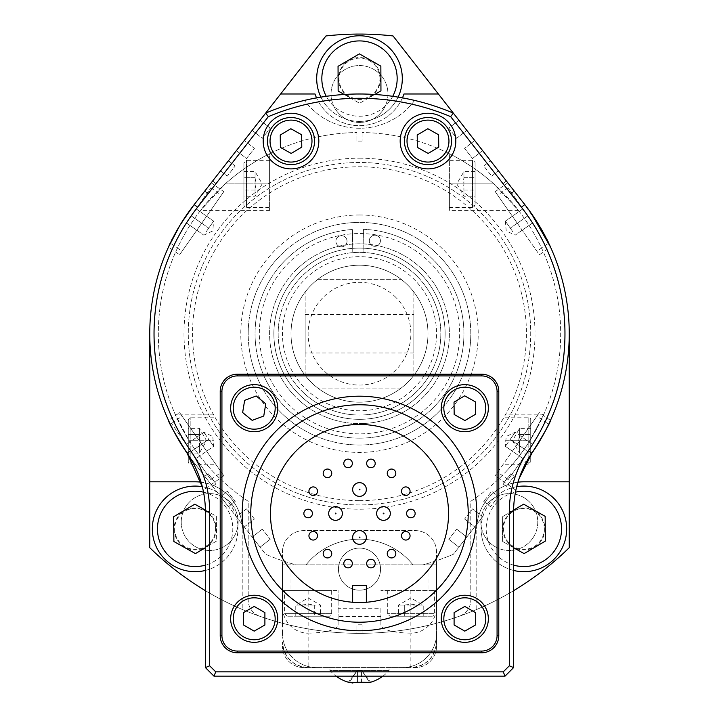 <?xml version="1.0" encoding="UTF-8"?>
<svg xmlns="http://www.w3.org/2000/svg" width="719" height="719" viewBox="0 0 719 719"><rect width="100%" height="100%" fill="white"/><g stroke="black" fill="none" stroke-linecap="round" stroke-linejoin="round"><path stroke-width="0.54" stroke-dasharray="3.6 2.7" d="M376.621 513.483A6.848 6.848 0 0 1 386.894 507.551A6.848 6.848 0 0 1 386.894 519.415A6.848 6.848 0 0 1 376.621 513.483M328.682 513.483A6.848 6.848 0 0 1 338.955 507.551A6.848 6.848 0 0 1 338.955 519.415A6.848 6.848 0 0 1 328.682 513.483M303.849 513.483A4.278 4.278 0 0 1 310.275 509.78A4.278 4.278 0 0 1 310.275 517.195A4.278 4.278 0 0 1 303.849 513.483M366.348 602.252A89.039 89.039 0 0 0 448.539 513.483A89.039 89.039 0 0 0 361.783 424.48A89.039 89.039 0 0 0 270.587 508.917A89.039 89.039 0 0 0 352.652 602.252L352.652 585.401L366.348 585.401L366.348 602.252A89.039 89.039 0 0 1 352.652 602.252M406.586 513.483A4.278 4.278 0 0 1 413.003 509.78A4.278 4.278 0 0 1 413.003 517.195A4.278 4.278 0 0 1 406.586 513.483M308.936 491.194A4.278 4.278 0 0 1 315.362 487.491A4.278 4.278 0 0 1 315.362 494.906A4.278 4.278 0 0 1 308.936 491.194M343.79 463.404A4.278 4.278 0 0 1 350.207 459.702A4.278 4.278 0 0 1 350.207 467.116A4.278 4.278 0 0 1 343.79 463.404M387.244 473.327A4.278 4.278 0 0 1 393.67 469.615A4.278 4.278 0 0 1 393.67 477.03A4.278 4.278 0 0 1 387.244 473.327M401.499 491.194A4.278 4.278 0 0 1 407.916 487.491A4.278 4.278 0 0 1 407.916 494.906A4.278 4.278 0 0 1 401.499 491.194M366.645 463.404A4.278 4.278 0 0 1 373.071 459.702A4.278 4.278 0 0 1 373.071 467.116A4.278 4.278 0 0 1 366.645 463.404M323.191 473.327A4.278 4.278 0 0 1 329.617 469.615A4.278 4.278 0 0 1 329.617 477.03A4.278 4.278 0 0 1 323.191 473.327M352.652 489.513A6.848 6.848 0 0 1 362.924 483.581A6.848 6.848 0 0 1 362.924 495.445A6.848 6.848 0 0 1 352.652 489.513M387.244 553.648A4.278 4.278 0 0 1 393.67 549.936A4.278 4.278 0 0 1 393.67 557.351A4.278 4.278 0 0 1 387.244 553.648M343.79 563.561A4.278 4.278 0 0 1 350.207 559.858A4.278 4.278 0 0 1 350.207 567.273A4.278 4.278 0 0 1 343.79 563.561M308.936 535.772A4.278 4.278 0 0 1 315.362 532.069A4.278 4.278 0 0 1 315.362 539.475A4.278 4.278 0 0 1 308.936 535.772M401.499 535.772A4.278 4.278 0 0 1 407.916 532.069A4.278 4.278 0 0 1 407.916 539.475A4.278 4.278 0 0 1 401.499 535.772M323.191 553.648A4.278 4.278 0 0 1 329.617 549.936A4.278 4.278 0 0 1 329.617 557.351A4.278 4.278 0 0 1 323.191 553.648M366.645 563.561A4.278 4.278 0 0 1 373.071 559.858A4.278 4.278 0 0 1 373.071 567.273A4.278 4.278 0 0 1 366.645 563.561M352.652 537.452A6.848 6.848 0 0 1 362.924 531.521A6.848 6.848 0 0 1 362.924 543.384A6.848 6.848 0 0 1 352.652 537.452M277.741 618.816A23.547 23.547 0 0 1 242.402 639.164A23.547 23.547 0 0 1 242.456 598.388A23.547 23.547 0 0 1 277.741 618.816M364.371 423.464A89.893 89.893 0 0 1 279.332 293.037A89.893 89.893 0 0 1 434.797 284.607A89.893 89.893 0 0 1 364.371 423.464A89.893 89.893 0 0 1 279.332 293.037A89.893 89.893 0 0 1 434.797 284.607A89.893 89.893 0 0 1 364.371 423.464M420.04 273.166A85.606 85.606 0 0 1 381.654 416.4A85.606 85.606 0 0 1 276.806 311.543A85.606 85.606 0 0 1 420.04 273.166A85.606 85.606 0 0 0 278.091 360.21A85.606 85.606 0 0 0 404.249 406.684A85.606 85.606 0 0 0 420.04 273.166A85.606 85.606 0 0 0 276.806 311.543A85.606 85.606 0 0 0 381.654 416.4A85.606 85.606 0 0 0 420.04 273.166A85.606 85.606 0 0 1 420.04 394.237A85.606 85.606 0 0 1 298.96 394.237A85.606 85.606 0 0 1 298.96 273.166A85.606 85.606 0 0 1 420.04 273.166M513.6 590.676A299.634 299.634 0 0 1 436.55 623.265L436.55 564.855L282.45 564.855L282.45 623.265A299.634 299.634 0 0 0 356.93 633.331L356.93 624.775L356.93 633.331A299.634 299.634 0 0 1 259.622 616.201A17.121 17.121 0 0 1 248.208 600.059L248.208 501.305A201.185 201.185 0 0 1 356.93 132.539A201.185 201.185 0 0 0 248.208 501.305L248.208 600.059A17.121 17.121 0 0 0 259.622 616.201A299.634 299.634 0 0 1 149.759 547.689L149.759 333.706A209.741 209.741 0 0 1 194.22 204.573L265.662 113.126A239.706 239.706 0 0 1 453.338 113.126L524.78 204.573A209.741 209.741 0 0 1 569.241 333.706L569.241 547.689L569.241 333.706A209.741 209.741 0 0 1 524.78 462.838A209.741 209.741 0 0 0 531.889 453.177A102.736 102.736 0 0 0 513.6 511.694L513.6 667.583L505.035 676.148L503.264 671.861L215.736 671.861L209.678 665.812L209.678 511.694A107.014 107.014 0 0 0 190.625 450.741A205.463 205.463 0 0 1 197.59 207.207L268.358 116.631A235.428 235.428 0 0 1 450.642 116.631L521.41 207.207A205.463 205.463 0 0 1 528.375 450.741A107.014 107.014 0 0 0 509.322 511.694L509.322 665.812L503.264 671.861M269.607 153.722A201.185 201.185 0 0 0 225.227 183.884L200.511 210.424L225.227 183.884A201.185 201.185 0 0 1 269.607 153.722L269.607 183.884L269.607 153.722M213.965 472.608A201.185 201.185 0 0 1 189.142 440.72L175.112 414.18L189.142 440.72A201.185 201.185 0 0 0 213.965 472.608L213.965 417.173L213.965 472.608M470.792 501.305A201.185 201.185 0 0 0 362.07 132.539A201.185 201.185 0 0 1 470.792 501.305L470.792 600.059L470.792 501.305M529.858 440.72A201.185 201.185 0 0 1 505.035 472.608A201.185 201.185 0 0 0 529.858 440.72L543.888 414.18L529.858 440.72L505.035 440.72L505.035 464.258L505.035 417.173L505.035 472.608L505.035 414.18L505.035 440.72L529.858 440.72M449.393 153.722A201.185 201.185 0 0 1 493.773 183.884L518.489 210.424L493.773 183.884A201.185 201.185 0 0 0 449.393 153.722L449.393 207.432L449.393 153.722M531.314 213.399L521.976 201.059A209.741 209.741 0 0 1 524.78 204.573L393.041 35.95L524.78 204.573A209.741 209.741 0 0 1 569.241 333.706L569.241 547.689A299.634 299.634 0 0 1 362.07 633.331L362.07 624.775L362.07 633.331A299.634 299.634 0 0 0 436.55 623.265L436.55 641.896A25.686 25.686 0 0 1 410.864 667.583L316.693 667.583A34.242 34.242 0 0 1 282.45 633.34A34.242 34.242 0 0 0 316.693 667.583L402.307 667.583A34.242 34.242 0 0 0 436.55 633.34L436.55 552.012A21.399 21.399 0 0 0 415.151 530.604L303.849 530.604A21.399 21.399 0 0 0 282.45 552.012L282.45 623.265A299.634 299.634 0 0 1 205.4 590.676M362.07 132.539L362.07 141.077L362.07 132.539M362.07 624.775L356.93 624.775L362.07 624.775M362.07 141.077L356.93 141.077L362.07 141.077M356.93 141.077L356.93 132.539L356.93 141.077M450.642 116.631L453.338 113.126L524.78 204.573L393.041 35.95A299.634 299.634 0 0 0 325.959 35.95L194.22 204.573A209.741 209.741 0 0 1 197.024 201.059L179.651 225.784M459.378 616.201A17.121 17.121 0 0 0 470.792 600.059A17.121 17.121 0 0 1 459.378 616.201M174.079 528.896A21.049 21.049 0 0 0 205.652 547.123A21.049 21.049 0 0 0 205.652 510.67A21.049 21.049 0 0 0 174.079 528.896A21.049 21.049 0 0 0 195.253 549.945A21.049 21.049 0 0 0 216.176 528.636A21.049 21.049 0 0 0 195.002 507.848A21.049 21.049 0 0 0 174.079 528.896M338.451 78.587A21.049 21.049 0 0 0 370.024 96.813A21.049 21.049 0 0 0 370.024 60.36A21.049 21.049 0 0 0 338.451 78.587A21.049 21.049 0 0 0 359.545 99.635A21.049 21.049 0 0 0 380.549 78.497A21.049 21.049 0 0 0 359.455 57.538A21.049 21.049 0 0 0 338.451 78.587M502.824 528.896A21.049 21.049 0 0 0 534.397 547.123A21.049 21.049 0 0 0 534.397 510.67A21.049 21.049 0 0 0 502.824 528.896A21.049 21.049 0 0 0 523.971 549.945A21.049 21.049 0 0 0 544.921 528.699A21.049 21.049 0 0 0 523.774 507.848A21.049 21.049 0 0 0 502.824 528.896M209.678 665.812L205.4 667.583L205.4 511.694A102.736 102.736 0 0 0 187.111 453.177A209.741 209.741 0 0 0 194.22 462.838L265.662 554.286A239.706 239.706 0 0 0 282.45 560.694L282.45 552.012A21.399 21.399 0 0 1 303.849 530.604L415.151 530.604A21.399 21.399 0 0 1 436.55 552.012L436.55 560.694A239.706 239.706 0 0 0 453.338 554.286L477.048 523.935A47.086 47.086 0 0 1 517.932 482.188M352.768 252.657L352.436 229.496A104.444 104.444 0 0 0 270.775 388.808A104.444 104.444 0 0 0 449.77 386.229A104.444 104.444 0 0 0 363.562 229.334L363.895 252.495A81.328 81.328 0 0 0 282.225 359.06A81.328 81.328 0 0 0 402.092 402.991A81.328 81.328 0 0 0 417.011 276.195A81.328 81.328 0 0 0 280.94 312.657A81.328 81.328 0 0 0 380.549 412.266A81.328 81.328 0 0 0 363.895 252.495L363.562 229.334A104.444 104.444 0 0 1 449.77 386.229A104.444 104.444 0 0 1 270.775 388.808A104.444 104.444 0 0 1 352.436 229.496L352.768 252.657M395.818 297.378A51.364 51.364 0 0 0 309.88 320.404A51.364 51.364 0 0 0 372.793 383.317A51.364 51.364 0 0 0 395.818 297.378M407.925 285.272A68.485 68.485 0 0 0 305.135 292.049A68.485 68.485 0 0 0 401.157 388.062A68.485 68.485 0 0 0 407.925 285.272A68.485 68.485 0 0 0 311.075 285.272A68.485 68.485 0 0 0 311.075 382.131A68.485 68.485 0 0 0 407.925 382.131A68.485 68.485 0 0 0 407.925 285.272A68.485 68.485 0 0 0 311.075 285.272A68.485 68.485 0 0 0 311.075 382.131A68.485 68.485 0 0 0 407.925 382.131A68.485 68.485 0 0 0 407.925 285.272M301.989 391.208A81.328 81.328 0 0 0 438.06 354.755A81.328 81.328 0 0 0 338.451 255.146A81.328 81.328 0 0 0 301.989 391.208M317.843 279.34L401.157 279.34L317.843 279.34M413.865 292.049L413.865 375.363L413.865 292.049M401.157 388.062L317.843 388.062L401.157 388.062M305.135 375.363L305.135 292.049L305.135 375.363M305.135 352.966L305.135 314.437L305.135 352.966L413.865 352.966L413.865 314.437L413.865 352.966M347.034 241.153A5.563 5.563 0 0 1 338.766 246.096A5.563 5.563 0 0 1 338.622 236.452A5.563 5.563 0 0 1 347.034 241.153A5.563 5.563 0 0 0 338.622 236.452A5.563 5.563 0 0 0 338.766 246.096A5.563 5.563 0 0 0 347.034 241.153M380.423 240.676A5.563 5.563 0 0 1 372.145 245.61A5.563 5.563 0 0 1 372.011 235.976A5.563 5.563 0 0 1 380.423 240.676A5.563 5.563 0 0 0 372.011 235.976A5.563 5.563 0 0 0 372.145 245.61A5.563 5.563 0 0 0 380.423 240.676M215.556 528.645A20.429 20.429 0 0 0 184.693 511.326A20.429 20.429 0 0 0 185.134 546.71A20.429 20.429 0 0 0 215.556 528.645M205.4 570.446A42.807 42.807 0 0 0 202.318 486.7M205.391 510.113L216.374 516.278L216.68 540.994L205.4 547.689M152.329 529.418A42.807 42.807 0 0 1 216.077 491.562A42.807 42.807 0 0 1 216.985 565.7A42.807 42.807 0 0 1 152.329 529.418M194.822 504.181L173.576 516.799L173.881 541.515L195.433 553.603L216.68 540.994L216.374 516.278L194.822 504.181M544.301 528.708A20.429 20.429 0 0 0 513.492 511.299A20.429 20.429 0 0 0 513.815 546.683A20.429 20.429 0 0 0 544.301 528.708M516.682 486.7A42.807 42.807 0 0 0 513.6 570.446M513.6 547.671L502.581 541.452L502.356 516.736L513.609 510.095M481.065 529.292A42.807 42.807 0 0 1 544.93 491.625A42.807 42.807 0 0 1 545.613 565.763A42.807 42.807 0 0 1 481.065 529.292M523.648 504.181L502.356 516.736L502.581 541.452L524.097 553.612L545.388 541.056L545.164 516.341L523.648 504.181M149.759 547.689L149.759 333.706A209.741 209.741 0 0 1 194.22 204.573L265.662 113.126L194.22 204.573A209.741 209.741 0 0 0 149.759 333.706L149.759 547.689A299.634 299.634 0 0 0 569.241 547.689A299.634 299.634 0 0 1 149.759 547.689L149.759 333.706A209.741 209.741 0 0 0 194.22 462.838L211.269 484.66A47.086 47.086 0 0 1 241.952 523.935L211.269 484.66A47.086 47.086 0 0 0 201.068 482.188M427.985 564.855L436.55 564.855L436.55 641.896C434.995 657.472 426.439 666.028 410.864 667.583L410.864 633.178A26.585 25.686 90 0 0 436.55 606.584L436.55 590.533L380.899 590.533L436.55 590.533L436.55 564.855L422.988 564.855A239.706 239.706 0 0 0 436.55 560.694L436.55 564.855L427.985 564.855L427.985 590.533M149.759 481.811L195.128 481.811A47.086 47.086 0 0 1 242.213 528.896A47.086 47.086 0 0 0 241.952 523.935L265.662 554.286A239.706 239.706 0 0 0 296.012 564.855L282.45 564.855L282.45 560.694A239.706 239.706 0 0 0 296.012 564.855L306.033 564.855A68.485 68.485 0 0 1 412.967 564.855L306.033 564.855A68.485 68.485 0 0 1 412.967 564.855L422.988 564.855A239.706 239.706 0 0 0 453.338 554.286L477.048 523.935A47.086 47.086 0 0 0 476.787 528.896A47.086 47.086 0 0 1 523.872 481.811L569.241 481.811M329.967 667.583L389.033 667.583L329.967 667.583L329.967 670.521L389.033 670.521L329.967 670.521A39.383 39.383 0 0 0 336.106 676.148M436.55 633.34L436.55 646.183A21.399 21.399 0 0 1 415.151 667.583A21.399 21.399 0 0 0 436.55 646.183L436.55 633.34A34.242 34.242 0 0 1 402.307 667.583L415.151 667.583L402.307 667.583M282.45 633.34L282.45 564.855L282.45 590.533L338.101 590.533L282.45 590.533L282.45 620.353M316.693 667.583L303.849 667.583A21.399 21.399 0 0 1 282.45 646.183A21.399 21.399 0 0 0 303.849 667.583L410.864 667.583M256.207 395.989L244.649 400.348L242.636 412.544L252.189 420.372L263.756 416.022L265.76 403.826L256.207 395.989M464.941 420.543L475.574 414.243L475.43 401.885L464.663 395.827L454.031 402.128L454.165 414.486L464.941 420.543M314.554 140.816A23.547 23.547 0 0 1 279.466 161.595A23.547 23.547 0 0 1 279.017 120.828A23.547 23.547 0 0 1 314.554 140.816M291.15 153.435L301.782 147.134L301.647 134.786L290.871 128.728L280.239 135.019L280.383 147.377L291.15 153.435M206.272 231.635L213.633 221.119L206.272 231.635M186.284 222.863L203.819 235.14L186.284 222.863L191.191 215.853L186.284 222.863M191.191 215.853L208.726 228.13L191.191 215.853L210.838 187.803L191.191 215.853M196.107 208.843L213.633 221.119L196.107 208.843M201.715 223.223L221.353 195.164L201.715 223.223M512.728 231.635L505.367 221.119L512.728 231.635M532.716 222.863L515.181 235.14L532.716 222.863L527.809 215.853L532.716 222.863M527.809 215.853L510.274 228.13L527.809 215.853L508.162 187.803L527.809 215.853M522.893 208.843L505.367 221.119L522.893 208.843M517.285 223.223L497.647 195.164L517.285 223.223M254.184 631.138L264.898 624.973L264.907 612.624L254.211 606.432L243.507 612.597L243.489 624.955L254.184 631.138M498.788 635.65A17.121 17.121 0 0 1 481.667 652.771L237.333 652.771A17.121 17.121 0 0 1 220.212 635.65L220.212 391.316A17.121 17.121 0 0 1 237.333 374.195L481.667 374.195A17.121 17.121 0 0 1 498.788 391.316L498.788 635.65A17.121 17.121 0 0 1 481.667 652.771L237.333 652.771A17.121 17.121 0 0 1 220.212 635.65L220.212 391.316A17.121 17.121 0 0 1 237.333 374.195L481.667 374.195A17.121 17.121 0 0 1 498.788 391.316L498.788 635.65A17.121 17.121 0 0 1 481.667 652.771L237.333 652.771A17.121 17.121 0 0 1 220.212 635.65L220.212 391.316A17.121 17.121 0 0 1 237.333 374.195L481.667 374.195A17.121 17.121 0 0 1 498.788 391.316L498.788 635.65L497.072 635.65L497.072 391.316A15.414 15.414 0 0 0 481.667 375.911L237.333 375.911A15.414 15.414 0 0 0 221.928 391.316L221.928 635.65A15.414 15.414 0 0 0 237.333 651.063L481.667 651.063A15.414 15.414 0 0 0 497.072 635.65M569.241 547.689L569.241 333.706A209.741 209.741 0 0 0 524.78 204.573A209.741 209.741 0 0 1 531.889 453.177A102.736 102.736 0 0 0 513.6 511.694L513.6 667.583L509.322 665.812M505.035 676.148L213.965 676.148L205.4 667.583L213.965 676.148L505.035 676.148L513.6 667.583L505.035 676.148L213.965 676.148L215.736 671.861M268.358 116.631L265.662 113.126A239.706 239.706 0 0 1 414.611 100.417A68.485 68.485 0 0 1 304.389 100.417A68.485 68.485 0 0 0 414.611 100.417A239.706 239.706 0 0 1 453.338 113.126A239.706 239.706 0 0 0 453.24 113.081L521.976 201.059C539.744 225.964 549.244 241.278 550.484 247.003L539.385 254.778L495.193 191.658L539.385 254.778M213.965 676.148L205.4 667.583L205.4 511.694A102.736 102.736 0 0 0 187.111 453.177A209.741 209.741 0 0 1 194.22 204.573L325.959 35.95A299.634 299.634 0 0 1 393.041 35.95A299.634 299.634 0 0 0 325.959 35.95M539.385 412.634L495.193 475.744L539.385 412.634L550.484 420.408C550.197 422.79 544.004 433.719 531.889 453.177A102.736 102.736 0 0 0 513.6 511.694L513.6 667.583M205.4 667.583L205.4 511.694A102.736 102.736 0 0 0 187.111 453.177A209.741 209.741 0 0 1 197.024 201.059L211.242 182.86L197.024 201.059C179.256 225.964 169.756 241.278 168.516 247.003L179.615 254.778L223.807 191.658L179.615 254.778M190.625 450.741L187.111 453.177C174.996 433.719 168.803 422.79 168.516 420.408L179.615 412.634L223.807 475.744L179.615 412.634M202.416 487.114L203.135 490.223L202.416 487.114M201.715 444.189L182.069 416.139L201.715 444.189M265.662 113.126A239.706 239.706 0 0 1 265.76 113.081L197.024 201.059L265.76 113.081A239.706 239.706 0 0 1 453.24 113.081L521.976 201.059A209.741 209.741 0 0 1 531.889 453.177L528.375 450.741M516.584 487.114L515.865 490.223L516.584 487.114M517.285 444.189L536.931 416.139L517.285 444.189M393.041 35.95L453.338 113.126M252.198 130.364L262.318 138.273L270.218 128.153L260.098 120.244L252.198 130.364L262.318 138.273L270.218 128.153L260.098 120.244L252.198 130.364M458.902 120.244L448.782 128.153L456.682 138.273L466.802 130.364L458.902 120.244L448.782 128.153L456.682 138.273L466.802 130.364L458.902 120.244M472.5 158.504L482.62 150.604L474.711 140.484L464.591 148.393L472.5 158.504L464.591 148.393L474.711 140.484L482.62 150.604L472.5 158.504M491.679 176.11L498.429 170.843L490.52 160.723L483.779 165.99L491.679 176.11L483.779 165.99L490.52 160.723L498.429 170.843L491.679 176.11M236.38 150.604L246.5 158.504L254.409 148.393L244.289 140.484L236.38 150.604L246.5 158.504L254.409 148.393L244.289 140.484L236.38 150.604M510.867 193.717L514.238 191.074L506.338 180.963L502.958 183.597L510.867 193.717L502.958 183.597L506.338 180.963L514.238 191.074L510.867 193.717M220.571 170.843L227.321 176.11L235.221 165.99L228.48 160.723L220.571 170.843L227.321 176.11L235.221 165.99L228.48 160.723L220.571 170.843M502.958 483.815L506.338 486.448L514.238 476.329L510.867 473.695L502.958 483.815L510.867 473.695L514.238 476.329L506.338 486.448L502.958 483.815M204.762 191.074L208.133 193.717L216.042 183.597L212.662 180.963L204.762 191.074L208.133 193.717L216.042 183.597L212.662 180.963L204.762 191.074M483.779 501.413L490.52 506.688L498.429 496.568L491.679 491.293L483.779 501.413L491.679 491.293L498.429 496.568L490.52 506.688L483.779 501.413M212.662 486.448L216.042 483.815L208.133 473.695L204.762 476.329L212.662 486.448L216.042 483.815L208.133 473.695L204.762 476.329L212.662 486.448M464.591 519.019L474.711 526.928L482.62 516.808L472.5 508.899L464.591 519.019L472.5 508.899L482.62 516.808L474.711 526.928L464.591 519.019M228.48 506.688L235.221 501.413L227.321 491.293L220.571 496.568L228.48 506.688L235.221 501.413L227.321 491.293L220.571 496.568L228.48 506.688M448.782 539.259L458.902 547.159L466.802 537.048L456.682 529.139L448.782 539.259L456.682 529.139L466.802 537.048L458.902 547.159L448.782 539.259M244.289 526.928L254.409 519.019L246.5 508.899L236.38 516.808L244.289 526.928L254.409 519.019L246.5 508.899L236.38 516.808L244.289 526.928M262.318 529.139L252.198 537.048L260.098 547.159L270.218 539.259L262.318 529.139L270.218 539.259L260.098 547.159L252.198 537.048L262.318 529.139M402.451 97.874A47.086 47.086 0 0 1 316.549 97.874M476.787 609.433L476.787 528.896L476.787 609.433M213.965 464.258L190.85 464.258L190.85 417.173L190.85 464.258A2.57 2.57 0 0 1 188.279 461.688L188.279 419.743L188.279 461.688M188.279 434.537L188.279 453.069L188.279 428.362L188.279 434.537L199.406 434.537L199.406 428.362L199.406 434.537L188.279 434.537M188.279 453.069L199.406 453.069L206.542 440.72L199.406 428.362L188.279 428.362M199.406 446.894L199.406 434.537L200.367 440.72L199.406 446.894L188.279 446.894L199.406 446.894L199.406 453.069L199.406 446.894M505.035 417.173L528.15 417.173L528.15 464.258L528.15 417.173A2.57 2.57 0 0 1 530.721 419.743L530.721 461.688L530.721 419.743M530.721 446.894L530.721 428.362L530.721 453.069L530.721 446.894L519.594 446.894L519.594 453.069L519.594 446.894L530.721 446.894M530.721 428.362L519.594 428.362L512.458 440.72L519.594 453.069L530.721 453.069M519.594 434.537L519.594 446.894L518.633 440.72L519.594 434.537L530.721 434.537L519.594 434.537L519.594 428.362L519.594 434.537M434.411 590.533L434.411 613.649L387.325 613.649L434.411 613.649A2.57 2.57 0 0 1 431.84 616.219L389.896 616.219L431.84 616.219M404.689 616.219L423.221 616.219L398.506 616.219L404.689 616.219L404.689 605.092L398.506 605.092L404.689 605.092L404.689 616.219M423.221 616.219L423.221 605.092L410.864 597.956L398.506 605.092L398.506 616.219M417.047 605.092L404.689 605.092L410.864 604.131L417.047 605.092L417.047 616.219L417.047 605.092L423.221 605.092L417.047 605.092M291.015 564.855L282.45 564.855L291.015 564.855L291.015 590.533M308.136 590.533L284.589 590.533L331.675 590.533L308.136 590.533L308.136 633.178C326.3 632.693 336.285 630.015 338.101 625.144L338.101 590.533L338.101 608.256L380.899 608.256L380.899 625.144C382.715 630.015 392.7 632.693 410.864 633.178L410.864 590.533M338.101 625.144L338.101 608.256M308.136 667.583A25.686 25.686 0 0 1 282.45 641.896C284.005 657.472 292.561 666.028 308.136 667.583L308.136 633.178A26.585 25.686 90 0 1 282.45 606.584M436.55 620.353L436.55 606.584M480.867 522.048A28.454 28.454 0 0 1 523.549 497.404A28.454 28.454 0 0 1 523.549 546.683A28.454 28.454 0 0 1 480.867 522.048A28.454 28.454 0 0 0 523.549 546.683A28.454 28.454 0 0 0 523.549 497.404A28.454 28.454 0 0 0 480.867 522.048M181.233 522.048A28.454 28.454 0 0 1 223.906 497.404A28.454 28.454 0 0 1 223.906 546.683A28.454 28.454 0 0 1 181.233 522.048A28.454 28.454 0 0 0 223.906 546.683A28.454 28.454 0 0 0 223.906 497.404A28.454 28.454 0 0 0 181.233 522.048M331.046 93.991A28.454 28.454 0 0 1 373.727 69.357A28.454 28.454 0 0 1 373.727 118.635A28.454 28.454 0 0 1 331.046 93.991A28.454 28.454 0 0 0 373.727 118.635A28.454 28.454 0 0 0 373.727 69.357A28.454 28.454 0 0 0 331.046 93.991M359.5 158.198A175.499 175.499 0 0 1 511.488 421.451A175.499 175.499 0 0 1 207.512 421.451A175.499 175.499 0 0 1 359.5 158.198A175.499 175.499 0 0 0 207.512 421.451A175.499 175.499 0 0 0 511.488 421.451A175.499 175.499 0 0 0 359.5 158.198M359.5 504.927A171.221 171.221 0 0 1 188.279 333.706A171.221 171.221 0 0 1 359.5 162.485A171.221 171.221 0 0 1 530.721 333.706A171.221 171.221 0 0 1 359.5 504.927M359.5 500.64A166.943 166.943 0 0 0 504.073 250.23A166.943 166.943 0 0 0 214.927 250.23A166.943 166.943 0 0 0 359.5 500.64M359.5 214.999A118.707 118.707 0 0 0 256.692 393.059A118.707 118.707 0 0 0 462.308 393.059A118.707 118.707 0 0 0 359.5 214.999M359.5 162.485A171.221 171.221 0 0 0 211.215 419.312A171.221 171.221 0 0 0 507.785 419.312A171.221 171.221 0 0 0 359.5 162.485M365.522 444.836A111.292 111.292 0 0 0 470.756 330.686A111.292 111.292 0 0 0 359.5 222.414A111.292 111.292 0 0 0 248.244 336.717A111.292 111.292 0 0 0 365.522 444.836A111.292 111.292 0 0 1 248.37 339.728A111.292 111.292 0 0 1 353.478 222.575A111.292 111.292 0 0 1 470.63 327.675A111.292 111.292 0 0 1 365.522 444.836M338.451 569.133A21.049 21.049 0 0 0 370.024 587.36A21.049 21.049 0 0 0 370.024 550.907A21.049 21.049 0 0 0 338.451 569.133A21.049 21.049 0 0 1 370.024 550.907A21.049 21.049 0 0 1 370.024 587.36A21.049 21.049 0 0 1 338.451 569.133M438.392 93.991L403.997 93.991A47.086 47.086 0 0 1 315.003 93.991L280.608 93.991M316.693 78.757A42.807 42.807 0 0 1 380.755 41.423A42.807 42.807 0 0 1 381.052 115.57A42.807 42.807 0 0 1 316.693 78.757M242.213 528.896L242.213 609.433L242.213 528.896M301.953 605.092L308.136 604.131L314.311 605.092L295.779 605.092L301.953 605.092L301.953 616.219L314.311 616.219L295.779 616.219L301.953 616.219L301.953 605.092M295.779 616.219L295.779 605.092L308.136 597.956L320.494 605.092L314.311 605.092L320.494 605.092L320.494 616.219L314.311 616.219L320.494 616.219M314.311 605.092L314.311 616.219L314.311 605.092M329.104 616.219L287.16 616.219L329.104 616.219A2.57 2.57 0 0 0 331.675 613.649L284.589 613.649L331.675 613.649L331.675 590.533M463.944 177.71L463.944 171.526L463.944 177.71L475.07 177.71L475.07 190.068L475.07 171.526L475.07 177.71L463.944 177.71L463.944 190.068L462.991 183.884L463.944 177.71M475.07 171.526L463.944 171.526L456.808 183.884L463.944 196.242L475.07 196.242L475.07 190.068L475.07 196.242M463.944 190.068L475.07 190.068L463.944 190.068L463.944 196.242L463.944 190.068M475.07 162.907L475.07 204.861L475.07 162.907A2.57 2.57 0 0 0 472.509 160.346L472.509 207.432L472.509 160.346L449.393 160.346M255.056 177.71L256.009 183.884L255.056 190.068L255.056 171.526L255.056 177.71L243.93 177.71L243.93 171.526L243.93 190.068L243.93 177.71L255.056 177.71M243.93 171.526L255.056 171.526L262.192 183.884L255.056 196.242L255.056 190.068L255.056 196.242L243.93 196.242L243.93 190.068L243.93 196.242M255.056 190.068L243.93 190.068L255.056 190.068M527.809 451.55L508.162 479.6L532.716 444.54L522.893 458.569L527.809 451.55L510.274 439.273L515.181 432.263L505.367 446.292L512.728 435.768L510.274 439.273L527.809 451.55M522.893 458.569L505.367 446.292L522.893 458.569M515.181 432.263L512.728 435.768L515.181 432.263L532.716 444.54L515.181 432.263L506.23 436.442L505.367 446.292M191.191 451.55L210.838 479.6L171.553 423.5L196.107 458.569L186.284 444.54L191.191 451.55L208.726 439.273L213.633 446.292L203.819 432.263L211.179 442.787L208.726 439.273L191.191 451.55M186.284 444.54L203.819 432.263L186.284 444.54M213.633 446.292L211.179 442.787L213.633 446.292L196.107 458.569L213.633 446.292L212.77 436.442L203.819 432.263M475.493 624.973L475.511 612.624L464.816 606.432L454.102 612.597L454.093 624.955L464.789 631.138L475.493 624.973M488.345 618.816A23.547 23.547 0 0 1 453.006 639.164A23.547 23.547 0 0 1 453.051 598.388A23.547 23.547 0 0 1 488.345 618.816M438.761 147.134L438.617 134.786L427.85 128.728L417.218 135.019L417.353 147.377L428.129 153.435L438.761 147.134M451.532 140.816A23.547 23.547 0 0 1 416.445 161.595A23.547 23.547 0 0 1 415.986 120.828A23.547 23.547 0 0 1 451.532 140.816M338.047 66.31L338.146 91.025L359.599 103.293L380.953 90.855L380.854 66.139L359.401 53.871L338.047 66.31M374.734 94.477L359.599 103.293L344.194 94.486M359.671 121.385A42.807 42.807 0 0 0 398.083 97.119A42.807 42.807 0 0 1 320.917 97.119A42.807 42.807 0 0 0 359.671 121.385M379.929 78.506A20.429 20.429 0 0 0 349.209 60.935A20.429 20.429 0 0 0 349.353 96.319A20.429 20.429 0 0 0 379.929 78.506M361.567 682.466L361.567 670.297L370.644 682.187L361.567 670.297L369.638 682.466L361.576 670.306L357.433 670.297L357.433 682.466L357.433 670.297L361.567 670.297L361.567 682.187A36.804 29.254 0 0 1 357.433 682.187L357.433 670.306L357.433 682.466L357.433 670.306L348.356 682.187L357.433 670.297L349.362 682.466L352.031 683.05M349.362 682.466L357.424 670.306M380.899 625.144L380.899 608.256M269.607 183.884L269.607 210.424L269.607 160.346L269.607 207.432L269.607 183.884L225.227 183.884L269.607 183.884M213.965 440.72L213.965 414.18L213.965 440.72L189.142 440.72L213.965 440.72M455.81 141.077A27.825 27.825 0 0 0 414.081 116.981A27.825 27.825 0 0 0 414.081 165.172A27.825 27.825 0 0 0 455.81 141.077M488.345 407.925A23.547 23.547 0 0 1 453.258 428.704A23.547 23.547 0 0 1 452.799 387.927A23.547 23.547 0 0 1 488.345 407.925M242.213 513.483A117.287 117.287 0 0 1 418.143 411.915A117.287 117.287 0 0 1 418.143 615.06A117.287 117.287 0 0 1 242.213 513.483M230.97 404.357A23.547 23.547 0 0 1 269.131 389.986A23.547 23.547 0 0 1 262.498 430.214A23.547 23.547 0 0 1 230.97 404.357M318.832 141.077A27.825 27.825 0 0 0 277.103 116.981A27.825 27.825 0 0 0 277.103 165.172A27.825 27.825 0 0 0 318.832 141.077M449.393 183.884L449.393 210.424L449.393 183.884L493.773 183.884L449.393 183.884M243.93 204.861L243.93 162.907L243.93 204.861A2.57 2.57 0 0 0 246.491 207.432L246.491 160.346L246.491 207.432L269.607 207.432M305.018 279.224A77.05 77.05 0 0 1 433.925 313.763A77.05 77.05 0 0 1 339.557 408.131A77.05 77.05 0 0 1 305.018 279.224M203.531 492.173A37.667 37.667 0 0 1 205.4 565.134M513.6 565.134A37.667 37.667 0 0 1 515.469 492.173M498.788 391.316L497.072 391.316M481.667 374.195L481.667 375.911M481.667 652.771L481.667 651.063M237.333 652.771L237.333 651.063M220.212 635.65L221.928 635.65M237.333 375.911L237.333 374.195M220.212 391.316L221.928 391.316M509.322 511.694L513.6 511.694M521.41 207.207L524.78 204.573M197.59 207.207L194.22 204.573M209.678 511.694L205.4 511.694M380.899 616.525L338.101 616.525M392.736 96.31A37.667 37.667 0 0 1 326.264 96.31M459.513 328.277A100.166 100.166 0 0 1 314.185 423.033A100.166 100.166 0 0 1 304.793 249.799A100.166 100.166 0 0 1 459.513 328.277M305.135 314.437L413.865 314.437M203.819 235.14L212.77 230.961L213.633 221.119M171.553 243.903L182.069 251.273M210.838 187.803L221.353 195.164M505.367 221.119L506.23 230.961L515.181 235.14M508.162 187.803L497.647 195.164M547.447 243.903L536.931 251.273M211.242 182.86L223.807 191.658M223.807 475.744L203.135 490.223M495.193 191.658L507.758 182.86M515.865 490.223L495.193 475.744M213.965 417.173L190.85 417.173L188.279 419.743M505.035 464.258L528.15 464.258L530.721 461.688M387.325 590.533L387.325 613.649L389.896 616.219M287.16 616.219L284.589 613.649L284.589 590.533M449.393 207.432L472.509 207.432L475.07 204.861M547.447 423.5L536.931 416.139M508.162 479.6L497.647 472.239M210.838 479.6L221.353 472.239M171.553 423.5L182.069 416.139M382.894 676.148A39.383 39.383 0 0 0 389.033 670.521L389.033 667.583M269.607 210.424L200.511 210.424M518.489 210.424L449.393 210.424M269.607 160.346L246.491 160.346L243.93 162.907M213.965 414.18L175.112 414.18M543.888 414.18L505.035 414.18"/><path stroke-width="1.08" d="M376.621 513.483A6.848 6.848 0 0 0 383.47 520.331A6.848 6.848 0 0 0 390.318 513.483A6.848 6.848 0 0 0 383.47 506.634A6.848 6.848 0 0 0 376.621 513.483M328.682 513.483A6.848 6.848 0 0 0 335.53 520.331A6.848 6.848 0 0 0 342.379 513.483A6.848 6.848 0 0 0 335.53 506.634A6.848 6.848 0 0 0 328.682 513.483M303.849 513.483A4.278 4.278 0 0 0 308.136 517.77A4.278 4.278 0 0 0 312.414 513.483A4.278 4.278 0 0 0 308.136 509.205A4.278 4.278 0 0 0 303.849 513.483M254.229 595.242A23.547 23.547 0 0 0 230.655 618.762A23.547 23.547 0 0 0 254.175 642.328A23.547 23.547 0 0 0 277.741 618.816A23.547 23.547 0 0 0 254.229 595.242M406.586 513.483A4.278 4.278 0 0 0 410.864 517.77A4.278 4.278 0 0 0 415.151 513.483A4.278 4.278 0 0 0 410.864 509.205A4.278 4.278 0 0 0 406.586 513.483A4.278 4.278 0 0 0 410.864 517.77A4.278 4.278 0 0 0 415.151 513.483A4.278 4.278 0 0 0 410.864 509.205A4.278 4.278 0 0 0 406.586 513.483M202.318 486.7A42.807 42.807 0 0 0 152.329 529.418A42.807 42.807 0 0 0 205.4 570.446M205.4 547.689L195.433 553.603L173.881 541.515L173.576 516.799L194.822 504.181L205.391 510.113M513.6 570.446A42.807 42.807 0 0 0 566.509 525.095A42.807 42.807 0 0 0 516.682 486.7M513.609 510.095L523.648 504.181L545.164 516.341L545.388 541.056L524.097 553.612L513.6 547.671M244.649 400.348L256.207 395.989L265.76 403.826L263.756 416.022L252.189 420.372L242.636 412.544L244.649 400.348M464.537 384.647A23.547 23.547 0 0 0 441.259 408.446A23.547 23.547 0 0 0 465.067 431.724A23.547 23.547 0 0 0 488.345 407.925A23.547 23.547 0 0 0 464.537 384.647M475.574 414.243L464.941 420.543L454.165 414.486L454.031 402.128L464.663 395.827L475.43 401.885L475.574 414.243M290.746 117.539A23.547 23.547 0 0 0 267.468 141.346A23.547 23.547 0 0 0 291.276 164.624A23.547 23.547 0 0 0 314.554 140.816A23.547 23.547 0 0 0 290.746 117.539M280.383 147.377L280.239 135.019L290.871 128.728L301.647 134.786L301.782 147.134L291.15 153.435L280.383 147.377M243.489 624.955L243.507 612.597L254.211 606.432L264.907 612.624L264.898 624.973L254.184 631.138L243.489 624.955M352.652 537.452A6.848 6.848 0 0 0 359.5 544.301A6.848 6.848 0 0 0 366.348 537.452A6.848 6.848 0 0 0 359.5 530.604A6.848 6.848 0 0 0 352.652 537.452M352.652 489.513A6.848 6.848 0 0 0 359.5 496.362A6.848 6.848 0 0 0 366.348 489.513A6.848 6.848 0 0 0 359.5 482.665A6.848 6.848 0 0 0 352.652 489.513M308.936 535.772A4.278 4.278 0 0 0 313.223 540.05A4.278 4.278 0 0 0 317.501 535.772A4.278 4.278 0 0 0 313.223 531.494A4.278 4.278 0 0 0 308.936 535.772M308.936 491.194A4.278 4.278 0 0 0 313.223 495.481A4.278 4.278 0 0 0 317.501 491.194A4.278 4.278 0 0 0 313.223 486.916A4.278 4.278 0 0 0 308.936 491.194M323.191 473.327A4.278 4.278 0 0 0 327.478 477.605A4.278 4.278 0 0 0 331.756 473.327A4.278 4.278 0 0 0 327.478 469.049A4.278 4.278 0 0 0 323.191 473.327M343.79 463.404A4.278 4.278 0 0 0 348.068 467.692A4.278 4.278 0 0 0 352.355 463.404A4.278 4.278 0 0 0 348.068 459.126A4.278 4.278 0 0 0 343.79 463.404M366.645 463.404A4.278 4.278 0 0 0 370.932 467.692A4.278 4.278 0 0 0 375.21 463.404A4.278 4.278 0 0 0 370.932 459.126A4.278 4.278 0 0 0 366.645 463.404M387.244 473.327A4.278 4.278 0 0 0 391.522 477.605A4.278 4.278 0 0 0 395.81 473.327A4.278 4.278 0 0 0 391.522 469.049A4.278 4.278 0 0 0 387.244 473.327M401.499 491.194A4.278 4.278 0 0 0 405.777 495.481A4.278 4.278 0 0 0 410.064 491.194A4.278 4.278 0 0 0 405.777 486.916A4.278 4.278 0 0 0 401.499 491.194M323.191 553.648A4.278 4.278 0 0 0 327.478 557.926A4.278 4.278 0 0 0 331.756 553.648A4.278 4.278 0 0 0 327.478 549.361A4.278 4.278 0 0 0 323.191 553.648M343.79 563.561A4.278 4.278 0 0 0 348.068 567.848A4.278 4.278 0 0 0 352.355 563.561A4.278 4.278 0 0 0 348.068 559.283A4.278 4.278 0 0 0 343.79 563.561M366.645 563.561A4.278 4.278 0 0 0 370.932 567.848A4.278 4.278 0 0 0 375.21 563.561A4.278 4.278 0 0 0 370.932 559.283A4.278 4.278 0 0 0 366.645 563.561M387.244 553.648A4.278 4.278 0 0 0 391.522 557.926A4.278 4.278 0 0 0 395.81 553.648A4.278 4.278 0 0 0 391.522 549.361A4.278 4.278 0 0 0 387.244 553.648M401.499 535.772A4.278 4.278 0 0 0 405.777 540.05A4.278 4.278 0 0 0 410.064 535.772A4.278 4.278 0 0 0 405.777 531.494A4.278 4.278 0 0 0 401.499 535.772M366.348 602.252L366.348 585.401L352.652 585.401L352.652 602.252M481.667 652.771A17.121 17.121 0 0 0 498.788 635.65L498.788 391.316A17.121 17.121 0 0 0 481.667 374.195L237.333 374.195A17.121 17.121 0 0 0 220.212 391.316L220.212 635.65A17.121 17.121 0 0 0 237.333 652.771L481.667 652.771L481.667 651.063L237.333 651.063A15.414 15.414 0 0 1 221.928 635.65L221.928 391.316A15.414 15.414 0 0 1 237.333 375.911L481.667 375.911A15.414 15.414 0 0 1 497.072 391.316L497.072 635.65A15.414 15.414 0 0 1 481.667 651.063M194.22 204.573A209.741 209.741 0 0 0 187.111 453.177A102.736 102.736 0 0 1 205.4 511.694L205.4 667.583L213.965 676.148L505.035 676.148L513.6 667.583L513.6 511.694A102.736 102.736 0 0 1 531.889 453.177A209.741 209.741 0 0 0 524.78 204.573L453.338 113.126A239.706 239.706 0 0 0 265.662 113.126L194.22 204.573L197.59 207.207L268.358 116.631L265.662 113.126L325.959 35.95A299.634 299.634 0 0 1 393.041 35.95L453.338 113.126L450.642 116.631L521.41 207.207A205.463 205.463 0 0 1 528.375 450.741A107.014 107.014 0 0 0 509.322 511.694L509.322 665.812L513.6 667.583M268.358 116.631A235.428 235.428 0 0 1 450.642 116.631M509.322 665.812L503.264 671.861L505.035 676.148M503.264 671.861L215.736 671.861L213.965 676.148M215.736 671.861L209.678 665.812L209.678 511.694A107.014 107.014 0 0 0 190.625 450.741A205.463 205.463 0 0 1 197.59 207.207M209.678 665.812L205.4 667.583M318.832 141.077A27.825 27.825 0 0 1 277.103 165.172A27.825 27.825 0 0 1 277.103 116.981A27.825 27.825 0 0 1 318.832 141.077M455.81 141.077A27.825 27.825 0 0 1 414.081 165.172A27.825 27.825 0 0 1 414.081 116.981A27.825 27.825 0 0 1 455.81 141.077M179.651 225.784L168.516 247.003M168.516 420.408C168.803 422.79 174.996 433.719 187.111 453.177L202.416 487.114L187.111 453.177L190.625 450.741M550.484 247.003L531.314 213.399M528.375 450.741L531.889 453.177L523.881 466.901L519.046 478.692L531.889 453.177C544.004 433.719 550.197 422.79 550.484 420.408M519.046 478.692L516.584 487.114L519.046 478.692M438.392 93.991L403.997 93.991A47.086 47.086 0 0 1 402.451 97.874M316.549 97.874A47.086 47.086 0 0 1 315.003 93.991L280.608 93.991M517.932 482.188A47.086 47.086 0 0 1 523.872 481.811L569.241 481.811L569.241 547.689A299.634 299.634 0 0 1 513.6 590.676M569.241 333.706L569.241 481.811M205.4 590.676A299.634 299.634 0 0 1 149.759 547.689L149.759 333.706M149.759 481.811L195.128 481.811A47.086 47.086 0 0 1 201.068 482.188M464.816 606.432L475.511 612.624L475.493 624.973L464.789 631.138L454.093 624.955L454.102 612.597L464.816 606.432M464.825 595.242A23.547 23.547 0 0 0 441.259 618.762A23.547 23.547 0 0 0 464.771 642.328A23.547 23.547 0 0 0 488.345 618.816A23.547 23.547 0 0 0 464.825 595.242M427.85 128.728L438.617 134.786L438.761 147.134L428.129 153.435L417.353 147.377L417.218 135.019L427.85 128.728M427.724 117.539A23.547 23.547 0 0 0 404.446 141.346A23.547 23.547 0 0 0 428.254 164.624A23.547 23.547 0 0 0 451.532 140.816A23.547 23.547 0 0 0 427.724 117.539M344.194 94.486L338.146 91.025L338.047 66.31L359.401 53.871L380.854 66.139L380.953 90.855L374.734 94.477M398.083 97.119A42.807 42.807 0 0 0 368.919 36.831A42.807 42.807 0 0 0 320.917 97.119A42.807 42.807 0 0 1 368.919 36.831A42.807 42.807 0 0 1 398.083 97.119M370.644 682.187L370.644 682.187A39.329 39.329 0 0 1 369.638 682.466A39.329 39.329 0 0 0 370.644 682.187M352.031 683.05L357.433 682.187A36.804 29.254 0 0 0 361.567 682.187L369.638 682.466L361.567 682.466M348.356 682.187L348.356 682.187A39.329 39.329 0 0 0 349.362 682.466A39.329 39.329 0 0 1 348.356 682.187M357.433 682.466L349.362 682.466M348.32 682.232A39.383 39.383 0 0 1 336.106 676.148M448.539 513.483A89.039 89.039 0 0 1 314.985 590.596A89.039 89.039 0 0 1 314.985 436.379A89.039 89.039 0 0 1 448.539 513.483M476.787 513.483A117.287 117.287 0 0 0 359.5 396.196A117.287 117.287 0 0 0 242.213 513.483A117.287 117.287 0 0 0 359.5 630.77A117.287 117.287 0 0 0 476.787 513.483M250.374 431.418A23.547 23.547 0 0 0 277.426 412.014A23.547 23.547 0 0 0 258.031 384.953A23.547 23.547 0 0 0 230.97 404.357A23.547 23.547 0 0 0 250.374 431.418M383.901 513.483L383.254 513.851L383.254 513.114L383.901 513.483M335.953 513.483L335.315 513.851L335.315 513.114L335.953 513.483M205.4 565.134A37.667 37.667 0 0 1 157.677 524.897A37.667 37.667 0 0 1 203.531 492.173M515.469 492.173A37.667 37.667 0 0 1 561.278 524.493A37.667 37.667 0 0 1 513.6 565.134M464.564 387.208A20.977 20.977 0 0 1 483.078 418.467A20.977 20.977 0 0 1 446.751 418.871A20.977 20.977 0 0 1 464.564 387.208M290.782 120.109A20.977 20.977 0 0 1 309.296 151.367A20.977 20.977 0 0 1 272.968 151.772A20.977 20.977 0 0 1 290.782 120.109M254.22 597.813A20.977 20.977 0 0 1 272.348 629.296A20.977 20.977 0 0 1 236.021 629.251A20.977 20.977 0 0 1 254.22 597.813M359.931 537.452L359.284 537.83L359.284 537.084L359.931 537.452M359.931 489.513L359.284 489.882L359.284 489.145L359.931 489.513M497.072 391.316L498.788 391.316M481.667 375.911L481.667 374.195M497.072 635.65L498.788 635.65M237.333 651.063L237.333 652.771M221.928 635.65L220.212 635.65M237.333 374.195L237.333 375.911M221.928 391.316L220.212 391.316M513.6 511.694L509.322 511.694M524.78 204.573L521.41 207.207M205.4 511.694L209.678 511.694M464.825 597.813A20.977 20.977 0 0 1 482.952 629.296A20.977 20.977 0 0 1 446.625 629.251A20.977 20.977 0 0 1 464.825 597.813M427.751 120.109A20.977 20.977 0 0 1 446.265 151.367A20.977 20.977 0 0 1 409.938 151.772A20.977 20.977 0 0 1 427.751 120.109M326.264 96.31A37.667 37.667 0 0 1 359.5 40.92A37.667 37.667 0 0 1 392.736 96.31M468.222 513.483A108.722 108.722 0 0 1 305.135 607.645A108.722 108.722 0 0 1 305.135 419.33A108.722 108.722 0 0 1 468.222 513.483M250.787 428.884A20.977 20.977 0 0 1 237.98 394.884A20.977 20.977 0 0 1 273.831 400.789A20.977 20.977 0 0 1 250.787 428.884M370.68 682.232A39.383 39.383 0 0 0 382.894 676.148"/></g></svg>
